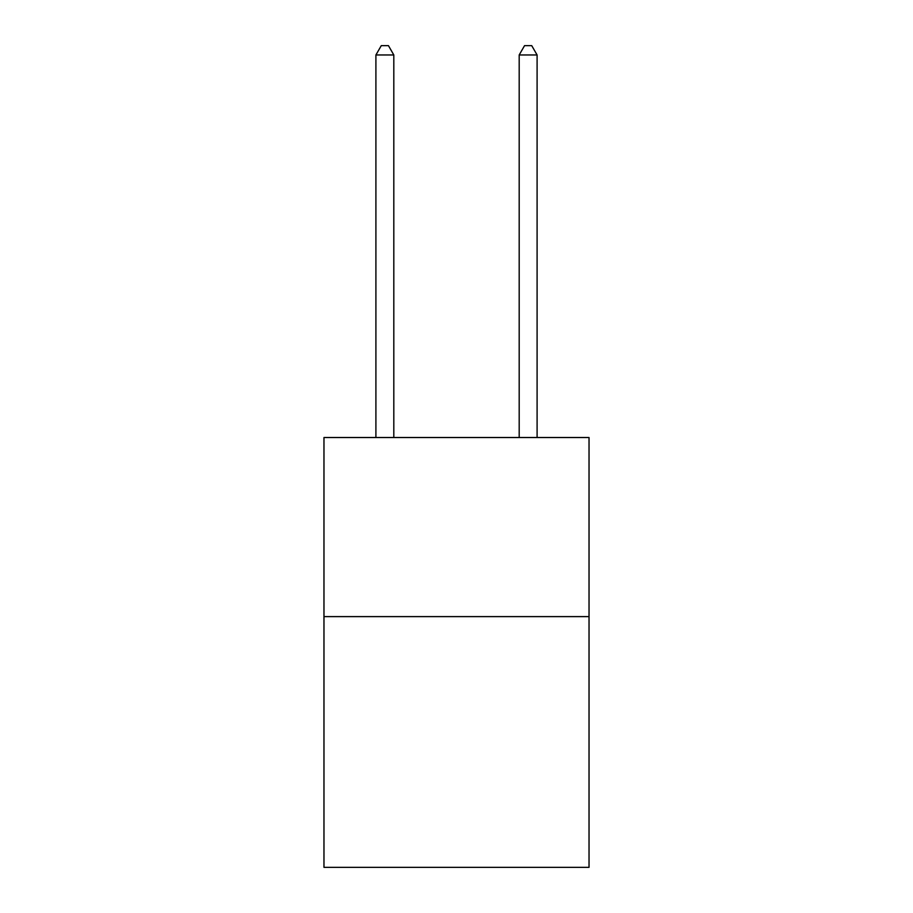 <?xml version="1.0" encoding="UTF-8"?>
<svg xmlns="http://www.w3.org/2000/svg" width="913" height="913" viewBox="0 0 913 913"><rect width="100%" height="100%" fill="white"/><g stroke="black" fill="none" stroke-linecap="round" stroke-linejoin="round"><path stroke-width="1.37" d="M589.033 616.617L589.033 867.35L323.967 867.35L323.967 437.521L589.033 437.521L589.033 616.617L323.967 616.617M393.811 437.521L393.811 54.963L375.905 54.963L375.905 437.521M375.905 54.963L381.28 45.65L388.447 45.65L393.811 54.963M537.095 437.521L537.095 54.963L519.189 54.963L519.189 437.521M519.189 54.963L524.553 45.65L531.72 45.65L537.095 54.963"/></g></svg>
